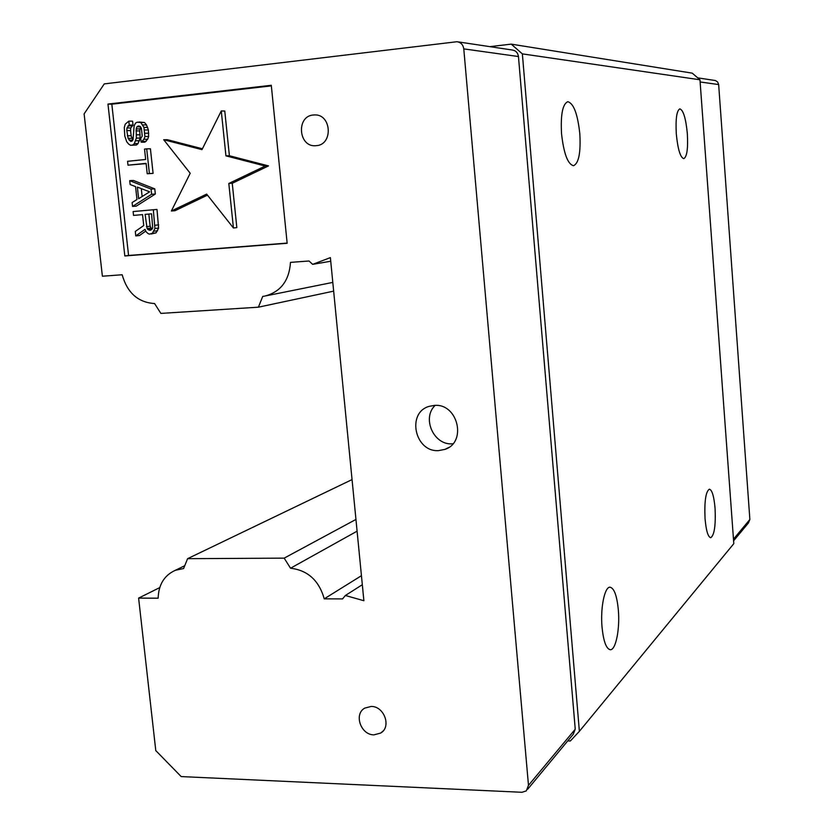 <?xml version="1.0" encoding="UTF-8"?>
<svg xmlns="http://www.w3.org/2000/svg" width="834" height="834" viewBox="0 0 834 834"><rect width="100%" height="100%" fill="white"/><g stroke="black" fill="none" stroke-linecap="round" stroke-linejoin="round"><path stroke-width="1.25" d="M676.291 133.794C675.509 118.876 676.697 110.568 679.846 108.858C683.38 110.182 685.882 118.501 687.352 133.794C688.144 148.598 686.955 156.875 683.776 158.658C680.304 157.459 677.802 149.171 676.291 133.794M561.543 133.774C560.521 114.675 562.606 103.989 567.798 101.706C573.656 103.322 577.67 114.018 579.818 133.774C580.86 152.674 578.765 163.328 573.521 165.705C567.787 164.288 563.794 153.644 561.543 133.774M705.053 518.738C704.303 501.37 705.741 491.507 709.39 489.162C712.111 490.006 713.998 496.355 715.061 508.219C715.833 525.41 714.373 535.251 710.704 537.721C708.014 536.95 706.137 530.622 705.053 518.738M602.033 627.095C600.282 607.809 604.692 586.49 610.071 587.209C614.199 588.178 616.951 595.757 618.338 609.935C620.048 628.805 615.805 650.322 610.269 649.717C606.214 648.81 603.462 641.273 602.033 627.095M438.653 450.6C414.8 452.455 406.294 412.507 429.27 406.325L434.493 405.407C457.918 403.27 467.165 442.395 444.939 449.38L438.653 450.6M435.15 405.387C421.618 418.043 433.68 445.293 452.184 443.824L452.904 443.782M316.315 145.669L315.513 145.731C298.353 147.107 296.08 116.093 313.313 114.998L314.564 114.925C331.63 114.039 333.329 144.793 316.315 145.669M373.976 734.848C360.799 735.056 353.585 714.06 364.781 708.097L371.193 706.45C384.234 706.137 391.657 726.894 380.711 733.055L373.976 734.848M141.28 188.62L142.145 196.511M148.827 214.067L145.126 214.39L151.59 213.827L148.827 214.067L150.151 226.243L151.965 229.402M149.63 191.83L138.632 198.711L137.36 187.108L149.63 191.83M150.787 228.13L147.097 228.506L145.126 214.39M146.461 226.608L150.151 226.243M151.59 213.827L152.705 228.036L150.756 230.142L148.098 229.715L147.097 228.506M150.808 230.111L149.463 230.247M151.788 229.34L148.098 229.715M265.212 166.039L225.941 155.854L221.281 110.953L201.984 149.64L163.693 139.716L190.204 173.263L171.366 211.012L206.655 194.103L233.426 227.984L228.808 183.48L265.212 166.039L268.527 165.903L232.248 183.282L236.835 227.599L233.426 227.984M142.249 136.161L140.738 138.298L141.165 142.197L143.907 139.278L144.918 136.536L143.928 127.404L140.758 122.473L137.224 122.202L135.567 123.046L134.128 125.84L133.033 139.768L131.887 141.196L130.594 141.342L128.092 138.319L126.799 130.573L126.945 127.936L129.239 125.048L128.811 121.149L125.225 124.172L124.297 127.56L124.798 136.046L126.726 141.749L128.728 144.157L130.594 145.272L132.742 145.053L134.326 143.573L136.349 138.1L136.213 128.905L136.859 126.851L138.09 126.059L140.32 126.476L141.405 128.342L142.249 136.161M146.096 163.37L147.222 173.743L149.39 173.535L146.701 148.859L144.532 149.077L145.669 159.471L127.571 161.296L127.998 165.174L146.096 163.37M132.116 202.558L132.543 206.415L151.642 194.259L151.079 189.078L129.708 180.665L130.135 184.533L135.567 186.628L136.984 199.514L132.116 202.558M133.106 211.555L133.534 215.401L142.541 214.619L143.74 225.545L135.296 231.435L135.786 235.918L145.022 229.329L146.158 231.821L148.087 233.603L149.453 234.145L152.403 233.249L154.926 228.495L153.331 209.761L133.106 211.555M221.281 110.953L224.773 111.047L229.402 155.76L268.527 165.903M229.402 155.76L225.941 155.854M228.808 183.48L232.248 183.282M207.478 195.146L174.994 210.71L171.366 211.012M163.693 139.716L167.363 139.695L202.412 148.775M138.09 126.059L139.236 126.07M136.859 126.851L140.56 126.883M140.592 126.956L139.747 130.917L140.102 138.09L138.079 143.531L136.505 145.001L130.594 145.272M136.213 128.905L139.966 128.926M135.994 130.896L139.747 130.917M136.422 134.806L140.175 134.806M136.349 138.1L140.102 138.09M135.765 140.79L139.518 140.769M134.326 143.573L138.079 143.531M132.742 145.053L136.505 145.001M128.811 121.149L132.596 121.201L133.023 125.09L130.73 127.956L130.584 130.594L131.157 135.765L132.846 139.997M129.239 125.048L133.023 125.09M128.019 125.84L131.803 125.871M126.945 127.936L130.73 127.956M126.799 130.573L130.584 130.594M127.373 135.775L131.157 135.765M128.092 138.319L131.866 138.298M129.166 140.175L132.731 140.154M138.955 122.014L144.511 122.515L146.513 124.933L148.379 129.989L148.65 136.526L147.639 139.257L144.897 142.166L141.165 142.197M140.758 122.473L144.511 122.515M142.781 124.891L146.513 124.933M143.928 127.404L147.66 127.435M144.647 129.968L148.379 129.989M145.001 133.231L148.733 133.231M144.918 136.536L148.65 136.526M143.907 139.278L147.639 139.257M142.385 141.415L146.117 141.384M146.701 148.859L150.422 148.796L153.091 173.378L147.222 173.743M146.117 163.62L127.998 165.174M149.39 173.535L153.091 173.378M129.708 180.665L133.471 180.478L154.77 188.859L155.333 194.02L136.286 206.123L132.543 206.415M151.079 189.078L154.77 188.859M151.642 194.259L155.333 194.02M142.541 214.619L133.534 215.401M153.331 209.761L157 209.459L158.596 228.12L156.073 232.853L151.173 234M155.009 225.243L158.679 224.878M154.926 228.495L158.596 228.12M153.915 231.174L157.584 230.789M152.403 233.249L156.073 232.853M145.794 231.028L139.518 235.511L135.786 235.918M271.352 85.871L111.829 104.187L128.572 255.475L287.136 243.08M361.445 575.679L324.238 598.843L342.524 598.916L345.38 595.497L362.321 584.717M355.951 519.436L284.165 558.144L290.545 568.215L357.098 531.175M330.733 261.24L312.646 264.357L309.039 261L290.493 262.366C289.179 280.86 280.505 292.129 264.461 296.153L262.731 296.393L258.404 307.183L333.652 291.139M184.731 565.723L175.38 570.279L183.584 568.548L187.608 558.665L352.052 479.592M258.404 307.183L160.868 313.407L154.603 303.555C138.11 302.471 127.3 292.88 122.171 274.761L102.384 276.21L84.119 113.872L104.271 83.89L457.001 41.721C460.868 42.325 463.12 44.713 463.777 48.883L528.485 785.347L575.241 729.197L573.187 734.337L527.713 789.204M271.29 85.287L287.157 243.278L124.819 255.955L107.972 104.062L271.29 85.287M128.572 255.475L124.819 255.955M111.829 104.187L107.972 104.062M312.646 264.357L330.379 257.623L363.885 600.72L345.38 595.497M324.238 598.843C319.026 580.506 307.798 570.3 290.545 568.215M284.165 558.144L187.608 558.665M175.38 570.279C164.329 575.272 158.585 584.571 158.147 598.197L138.611 598.114L159.721 587.605M575.241 729.197L518.456 56.535C517.872 52.74 515.798 50.561 512.253 50.009L458.002 41.867M138.611 598.114L155.781 750.59L181.186 776.579L521.98 792.29L526.285 790.913L528.485 785.347M733.597 540.839L748.442 522.928L749.87 519.478L718.658 84.568L717.688 82.045L715.489 80.554L697.724 77.854M567.735 740.915L570.32 740.999L579.38 731.324L733.805 543.653L699.966 79.783L522.365 53.876L511.211 44.129L489.829 46.652M699.966 79.783L692.241 73.152L511.211 44.129M522.365 53.876L579.38 731.324M518.456 56.535L463.777 48.883M718.658 84.568L700.122 81.972M733.472 539.171L749.87 519.478M383.15 730.938L380.711 733.055M315.325 114.946L314.564 114.925M448.682 447.493L444.939 449.38M332.797 282.403L266.067 295.83"/></g></svg>
